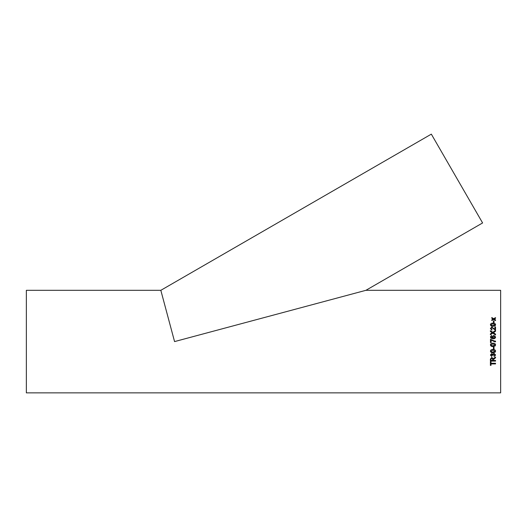<?xml version="1.0" encoding="UTF-8"?>
<svg xmlns="http://www.w3.org/2000/svg" width="527" height="527" viewBox="0 0 527 527"><rect width="100%" height="100%" fill="white"/><g stroke="black" fill="none" stroke-linecap="round" stroke-linejoin="round"><path stroke-width="0.79" d="M494.313 341.601L495.532 341.786L495.532 341.127L494.135 340.903L495.532 341.127M500.65 341.588L500.65 290.318L365.903 290.318L482.6 222.947L431.33 134.141L160.827 290.318L26.35 290.318L26.35 392.859L500.65 392.859L500.65 341.588M491.131 342.57L490.472 342.57L491.131 342.57L491.131 339.948L494.26 341.588M490.472 342.57L490.472 339.289L494.135 340.903L490.472 339.296M174.562 341.588L160.827 290.318L174.562 341.588L160.827 290.318L174.562 341.588L365.903 290.318L174.562 341.588L365.903 290.318L174.562 341.588L161.545 293.012L174.562 341.588L161.545 293.012L174.562 341.588L355.85 293.012L174.562 341.588M493.43 322.682L493.43 320.923L494.023 320.923L494.023 322.682L493.43 322.682M490.406 324.711C490.709 323.532 491.572 323.018 493.002 323.17C494.438 323.018 495.301 323.532 495.597 324.711L495.103 325.791L493.002 326.266C491.559 326.411 490.696 325.89 490.406 324.711M490.999 328.565L491.922 329.507L490.999 328.565L491.829 327.649L495.532 330.198L495.532 326.957L494.873 326.957L495.532 326.971M491.922 329.494L491.856 330.133L490.406 328.538L491.823 327.023L494.873 329.375L494.873 326.957M493.417 332.702L495.532 334.138L495.532 335.007L492.778 333.136L490.406 334.75L490.406 333.887L492.192 332.748L490.406 331.542L490.406 330.679L492.785 332.273L495.532 330.422L495.532 331.272L493.417 332.702L493.766 332.939M491.79 336.081L491.263 336.318L491.151 337.504L492.857 338.11L492.185 336.872L493.845 335.37L495.597 336.977C495.373 338.268 494.557 338.868 493.134 338.769L490.993 338.209L490.406 336.905L491.724 335.429L491.79 336.081L491.724 335.435L490.406 336.905M490.406 344.869C490.709 343.617 491.572 343.07 493.002 343.229C494.438 343.07 495.301 343.617 495.597 344.869L495.103 346.008L493.002 346.502C491.559 346.654 490.696 346.107 490.406 344.869C490.703 346.107 491.566 346.654 493.002 346.496L495.103 346.002L495.597 344.862M493.43 348.979L493.43 347.089L494.023 347.089L494.023 348.979L493.43 348.979L494.023 348.973M490.406 351.114C490.709 349.882 491.572 349.348 493.002 349.5C494.438 349.348 495.301 349.882 495.597 351.114L495.103 352.24L493.002 352.721C491.559 352.873 490.696 352.339 490.406 351.114C490.703 352.332 491.566 352.866 493.002 352.715L495.103 352.227L495.597 351.107M494.082 355.903L495.005 354.981L493.983 353.999L493.101 355.343L491.731 354.256L490.999 355.007L491.79 355.837L491.724 356.469L490.406 355.027L491.711 353.617L492.725 354.296L493.99 353.36L495.597 355L494.148 356.529L494.082 355.903L494.148 356.515L495.597 354.987M495.532 361.087L490.406 361.087L495.532 361.107L495.532 360.435L493.232 360.435L493.232 359.717M490.406 361.107L490.406 359.032L491.79 357.405L493.167 358.696L495.532 357.01L495.532 357.793L493.232 359.743L495.532 357.78M490.999 363.268L490.999 361.772L490.406 361.772L490.406 365.382L490.999 365.382L490.999 363.92L495.532 363.92L495.532 363.268L490.999 363.268M494.438 318.967L495.532 319.909L495.532 320.62L493.661 319.434L491.79 320.561L491.79 319.849L493.081 319.066L491.79 318.255L491.79 317.557L493.661 318.723L495.532 317.616L495.532 318.315L494.438 318.967M494.234 319.112L495.532 319.929M491.79 317.583L493.661 318.749L495.532 317.636M491.79 319.869L493.081 319.066M490.999 365.363L490.406 365.363M495.532 363.9L490.999 363.92M491.803 358.077L490.999 359.006L491.803 358.077L492.64 359.137L491.803 358.09M492.64 359.151L492.64 360.435L490.999 360.435L490.999 358.992M495.005 354.981L493.983 353.986L493.028 354.928M493.101 355.33L492.508 355.264M492.514 355.185L491.731 354.243L490.999 354.994M491.79 355.824L491.724 356.456L490.406 355.014M493.002 350.139L490.999 351.114L491.348 351.792L493.002 352.082L495.005 351.114L493.002 350.139L490.999 351.12M495.005 351.107L493.002 350.145M493.002 343.881L490.999 344.869L491.348 345.554L493.002 345.85L495.005 344.869L493.002 343.881L490.999 344.875M495.005 344.862L493.002 343.887M495.532 341.786L494.688 341.687M490.999 336.944L491.151 337.504L492.857 338.117M492.185 336.878L493.845 335.37L495.597 336.984M492.771 337.056L493.832 338.11L495.005 337.023L493.865 336.022L492.771 337.049L493.832 338.117L495.005 337.023M490.406 330.686L492.785 332.287L495.532 330.429M490.406 333.894L492.192 332.748M493.766 332.952L495.532 334.144M490.406 328.552L491.823 327.036L494.873 329.388M490.406 324.724C490.709 323.552 491.572 323.038 493.002 323.183L493.002 323.183C494.438 323.038 495.301 323.552 495.597 324.724M491.348 325.376L493.002 325.64L495.005 324.724L493.002 323.782L490.999 324.718L491.348 325.376L493.002 325.66L495.005 324.711M490.999 324.731L491.348 325.363M493.43 320.943L494.023 320.943"/></g></svg>
